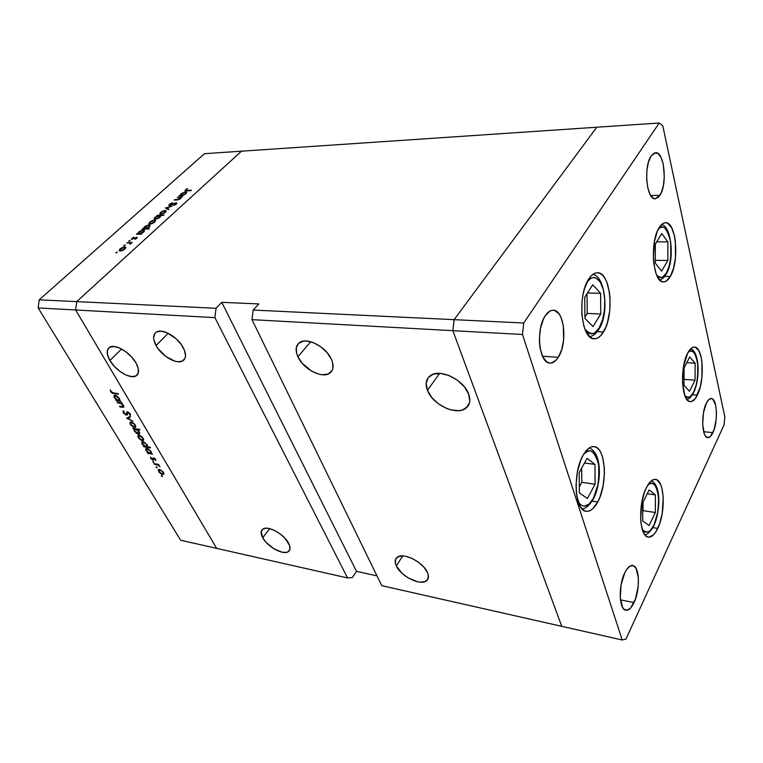 <?xml version="1.0" encoding="UTF-8"?>
<svg xmlns="http://www.w3.org/2000/svg" width="763" height="763" viewBox="0 0 763 763"><rect width="100%" height="100%" fill="white"/><g stroke="black" fill="none" stroke-linecap="round" stroke-linejoin="round"><path stroke-width="1.14" d="M670.295 276.492C668.178 280.135 665.899 281.948 663.448 281.919C652.899 283.13 649.456 242.024 659.165 227.632L663.419 223.244L665.651 222.729L667.825 223.359L671.707 227.86L674.492 235.967L675.35 241.003L675.474 257.76L673.538 268.28L670.295 276.492L666.175 281.166L663.972 281.909L661.779 281.518L659.69 280.011L656.132 273.822L653.872 264.236L653.357 258.619L654.501 241.146L657.305 231.351L659.165 227.632C661.178 224.389 663.305 222.748 665.555 222.729C676.285 221.728 679.595 261.699 670.295 276.492L664.678 276.387L670.295 276.492M697.315 395.177C695.093 399.621 692.709 401.758 690.191 401.605C681.531 402.025 679.633 367.318 687.721 353.021L691.478 348.119L693.443 347.165L695.36 347.27L698.755 350.532L701.187 357.322L701.922 361.729L701.96 376.989L700.215 386.994L695.56 398.181L691.726 401.433L689.8 401.548L687.968 400.604L684.869 395.711L682.494 382.454L683.572 366.316L687.721 353.021C689.876 348.958 692.136 346.974 694.483 347.089C703.257 346.822 705.107 380.565 697.315 395.177L692.461 394.776L697.315 395.177M657.744 528.397C654.73 534.596 651.554 537.495 648.197 537.085C639.213 536.656 637.925 503.456 646.452 487.509L650.725 481.358L652.966 479.822L655.159 479.383L657.22 480.061L660.653 484.524L661.903 488.139L663.238 497.419L662.16 513.776L659.518 524.038L655.751 532.011L653.605 534.749L649.189 537.152L647.081 536.713L645.155 535.159L643.486 532.545L641.197 524.562L640.672 519.498L641.788 502.464L644.582 491.897L646.452 487.509C649.389 481.768 652.432 479.078 655.551 479.422C664.64 479.937 665.956 512.126 657.744 528.397L652.861 527.615L657.744 528.397M597.763 501.978C594.129 508.683 590.228 511.773 586.079 511.267C574.653 510.676 572.508 472.745 583.142 455.168L588.454 448.52L591.249 446.937L593.995 446.603L596.58 447.509L598.917 449.598L600.92 452.783L602.512 456.932L604.286 467.461L604.41 473.451L603.113 485.802L599.928 497.171L597.763 501.978L592.651 508.892L589.894 510.724L587.138 511.363L584.487 510.743L582.045 508.883L579.918 505.85L576.942 496.694L576.227 490.943L576.065 484.696L577.438 471.763L580.843 460.003L583.142 455.168C586.671 449.073 590.352 446.221 594.177 446.632C605.765 447.271 607.958 483.952 597.763 501.978L592.183 501.138L597.763 501.978M603.457 331.943C600.586 336.645 597.448 338.915 594.053 338.772C581.148 339.564 577.019 295.453 588.807 278.915L591.392 275.653L594.148 273.583L596.952 272.772L599.718 273.249L602.312 274.966L604.658 277.837L606.671 281.747L609.408 292.029L610.047 298.009L609.761 310.589L607.453 322.463L605.641 327.604L600.986 335.329L598.316 337.608L595.541 338.705L592.775 338.534L590.104 337.103L585.526 330.656L583.79 325.868L581.816 314.051L582.074 300.889L583.056 294.47L584.544 288.509L588.807 278.915C591.544 274.766 594.453 272.715 597.534 272.772C610.696 272.124 614.701 314.89 603.457 331.943L597.305 331.628L603.457 331.943M712.909 432.65C711.269 436.093 709.542 437.752 707.73 437.609C701.874 437.771 700.844 413.708 706.338 403.188L708.941 399.43L711.631 398.534L712.88 399.221L715.684 405.296L716.447 411.858L716.19 419.335L714.015 429.846L710.353 436.512L707.663 437.609L705.25 435.721L704.268 433.708L702.675 424.419L703.448 412.907L706.338 403.188C707.94 399.936 709.609 398.372 711.335 398.486C717.23 398.41 718.25 421.968 712.909 432.65L703.639 431.696L712.909 432.65M558.278 357.313C555.702 361.338 552.889 363.255 549.846 363.074C538.936 363.388 535.55 329.044 545.383 315.548L549.942 311.037L552.364 310.255L554.739 310.493L559.041 313.917L560.805 316.95L563.237 325.057L563.638 339.936L561.702 349.559L558.278 357.313L556.16 360.107L551.468 362.988L549.083 362.95L546.785 361.891L542.817 356.903L540.214 348.72L539.575 343.817L539.403 338.61L540.538 328.185L543.418 319.115L545.383 315.548C547.863 311.895 550.514 310.121 553.337 310.236C564.42 309.969 567.758 343.474 558.278 357.313L542.503 356.245L558.278 357.313M634.024 602.608C631.373 608.13 628.617 610.667 625.736 610.219C618.955 609.503 618.297 585.383 624.802 572.736L626.461 569.77L630.019 566.06L633.462 565.707L636.256 568.693L638.393 578.23L638.173 586.575L635.455 599.069L630.696 607.93L627.138 610.247L623.886 609.16L622.541 607.348L620.252 597.725L621.111 584.658L624.802 572.736C627.415 567.5 630.085 565.097 632.823 565.507C639.652 566.241 640.357 589.77 634.024 602.608L620.453 599.852L634.024 602.608M659.957 195.299L655.255 198.79C646.643 200.154 643.295 166.515 651.163 155.9L654.492 152.915L657.944 153.458L661.006 157.369L663.219 164.007L664.315 176.806L663.419 185.399L661.34 192.581L658.393 197.293L654.978 198.781L653.262 198.218L650.133 194.536L647.806 187.927L646.662 179.381L646.91 170.254L648.493 161.994L651.163 155.9L655.579 152.705C664.325 151.494 667.558 184.446 659.957 195.299L650.715 195.557L659.957 195.299M452.869 330.675L561.749 626.328L622.207 639.985L625.956 639.108L724.049 424.905L724.85 416.979L662.751 125.657L659.213 123.015L523.733 322.997L522.483 334.49L622.207 639.985L381.758 585.669L251.99 319.659L522.483 334.49L523.733 322.997L454.099 319.668L452.869 330.675L561.749 626.328L452.869 330.675L454.099 319.668L452.869 330.675L561.749 626.328L381.758 585.669L251.99 319.659L522.483 334.49L622.207 639.985L625.956 639.108L724.049 424.905L724.85 416.979L662.751 125.657L659.213 123.015L596.8 127.221L454.099 319.668L523.733 322.997L659.213 123.015L596.8 127.221L454.099 319.668L253.144 310.055L251.99 319.659L253.144 310.055L454.099 319.668L452.869 330.675M427.433 572.46C429.006 576.141 428.73 578.888 426.603 580.71C420.718 586.194 400.699 576.303 396.302 565.898L402.797 555.922L396.302 565.898L402.158 573.433L407.995 577.801L417.523 581.768L420.442 582.188L425.21 581.53L427.957 578.983L428.253 574.892L427.433 572.46L423.999 567.281L418.658 562.369L412.258 558.506L405.792 556.294L402.864 555.922L398.162 556.713L395.568 559.374L395.434 563.495L396.302 565.898C394.605 562.112 394.853 559.269 397.075 557.381C402.816 551.907 423.236 561.95 427.433 572.46M331.466 359.402C334.07 365.658 333.507 370.236 329.797 373.126C322.339 379.02 303.283 369.149 297.894 356.75L310.703 341.729L297.894 356.75L302.138 363.217L311.666 371.161L318.781 374.156L322.177 374.757L328.023 374.08L331.867 370.942L332.83 368.577L332.63 362.702L331.466 359.402L327.203 352.754L320.956 346.898L313.717 342.768L306.631 341.013L303.502 341.118L298.667 343.264L296.282 347.623L296.673 353.517L297.894 356.75C295.09 350.36 295.615 345.649 299.478 342.616C306.85 336.75 326.316 346.879 331.466 359.402M183.254 347.69C186.344 353.87 186.277 358.209 183.025 360.708C177.245 365.076 161.718 356.292 156.072 345.544L168.165 333.269L156.072 345.544L157.97 348.519L165.876 356.521L175.013 361.233L177.808 361.757L182.386 361.08L185.056 358.19L185.523 356.025L184.608 350.675L181.356 344.657L176.263 338.896L166.963 332.716L161.079 331.171L156.539 332L154.994 333.269L153.63 337.256L153.859 339.802L156.072 345.544C152.8 339.268 152.838 334.814 156.186 332.21C161.928 327.842 177.76 336.845 183.254 347.69M288.576 543.189C290.55 547.042 290.531 549.808 288.509 551.487C283.75 555.702 267.451 546.947 262.701 537.734L269.654 528.635L262.701 537.734L266.153 542.426L273.745 548.673L281.948 552.183L286.411 552.374L288.071 551.783L289.921 549.312L289.578 545.459L285.104 538.392L280.145 533.9L274.47 530.419L268.986 528.482L266.583 528.206L262.92 529.045L261.204 531.611L262.701 537.734C260.603 533.785 260.603 530.943 262.691 529.207C267.365 524.992 283.96 533.89 288.576 543.189M109.929 360.479L121.546 349.006L109.929 360.479L114.25 366.259L119.839 371.333L125.876 374.967L131.474 376.607L135.814 375.997L138.208 373.212L138.275 368.624L135.957 362.93C139.257 369.073 139.381 373.336 136.319 375.711C130.94 379.764 115.814 370.99 109.929 360.479C106.458 354.232 106.305 349.874 109.452 347.394C114.784 343.331 130.215 352.325 135.957 362.93L131.608 356.998L125.876 351.781L119.667 348.081L113.983 346.497L109.691 347.251L107.43 350.198L107.535 354.843L109.929 360.479M427.433 390.322L439.641 373.374L427.433 390.322L431.753 397.475L438.448 403.808L446.555 408.415L450.771 409.845L458.763 410.685L462.244 410.055L467.481 406.765L469.035 404.228L469.779 401.214L468.711 394.204C470.819 400.356 469.884 405.039 465.916 408.224C456.598 416.045 432.545 404.705 427.433 390.322C425.077 383.989 425.992 379.135 430.17 375.777C439.345 368.004 463.952 379.631 468.711 394.204L464.4 386.831L457.495 380.26L449.092 375.539L440.547 373.431L433.193 374.213L428.157 377.733L426.164 383.398L427.433 390.322M216.644 548.368L75.651 309.988L214.889 317.627L347.575 577.944L216.644 548.368L347.575 577.944L352.315 577.553L356.512 571.353L376.97 575.865L356.512 571.353L352.315 577.553L347.575 577.944L214.889 317.627L216.015 308.281L76.71 301.614L75.651 309.988L216.644 548.368L75.651 309.988L214.889 317.627L216.015 308.281L221.747 302.329L258.829 303.932L253.144 310.055L258.829 303.932L221.747 302.329L356.512 571.353L221.747 302.329L216.015 308.281L76.71 301.614L75.651 309.988L38.15 307.937L180.631 540.233L216.644 548.368L75.651 309.988L76.71 301.614L241.499 151.188L76.71 301.614L241.499 151.188L76.71 301.614L39.19 299.821L76.71 301.614L75.651 309.988L38.15 307.937L39.19 299.821L204.503 153.687L39.19 299.821L38.15 307.937L180.631 540.233L216.644 548.368M596.8 127.221L454.099 319.668L596.8 127.221L241.499 151.188L596.8 127.221M241.499 151.188L204.503 153.687L241.499 151.188M177.302 197.302L182.624 196.673L181.251 197.159L180.173 198.914L177.579 199.935L174.212 200.087L180.144 198.475L180.354 197.283L177.302 197.302L180.564 197.407L180.144 198.475L178.132 199.467L174.717 199.629L174.212 200.087L176.673 200.001L180.65 198.533L181.251 197.159L182.624 196.673L177.302 197.302M169.586 205.657L168.852 205.409L169.148 204.532L172.161 202.786L170.006 204.322L169.977 205.199L175.223 203.044L176.902 203.196L173.706 205.476L175.862 203.902L175.709 203.311L169.586 205.657L175.709 203.311L175.719 204.045L173.706 205.476L176.348 204.074L176.816 203.015L176.186 202.853L169.691 205.085L172.591 202.653L169.424 204.246L168.909 205.485L169.586 205.657M165.418 208.013L172.219 206.096L166.763 207.946L168.9 209.1L168.337 209.606L165.418 208.013L168.337 209.606L168.9 209.1L166.763 207.946L172.219 206.096L165.418 208.013M165.094 210.397L166.248 211.17L164.369 213.106L161.241 214.298L159.715 214.041L160.659 212.238L163.978 210.569L160.44 212.429L159.753 214.088L163.034 213.774L165.437 212.305L166.239 210.874L165.094 210.397L165.848 211.885L165.094 210.397M154.326 220.135L155.461 220.936L153.535 222.91L150.387 224.112L148.861 223.836L149.844 221.985L153.201 220.297L149.624 222.176L148.919 223.893L152.199 223.588L154.631 222.1L155.452 220.631L154.326 220.135L155.089 221.623L154.326 220.135M140.821 233.716L141.718 233.707L141.174 234.193L136.329 234.231L137.712 233.745L139.639 231.342L142.834 230.092L144.159 230.197L144.426 230.96L141.584 233.402L143.578 232.105L144.302 230.302L143.368 230.054L138.58 232.133L137.712 233.745L136.329 234.231L141.174 234.193L141.718 233.707L140.821 233.716L141.069 234.203L140.821 233.716M115.89 252.591L117.197 252.267L116.167 253.03L115.89 252.591L117.159 252.181L115.89 252.591L116.129 253.039L115.89 252.591M124.77 246.831L125.866 247.717L123.825 249.806L121.174 250.922L119.095 250.703L120.182 248.728L123.635 246.983L119.944 248.938L119.171 250.798L122.442 250.512L124.96 248.957L125.876 247.393L124.77 246.831L125.571 248.309L124.77 246.831M123.902 245.371L125.199 245.047L124.188 245.8L123.902 245.371L125.161 244.961L123.902 245.371L124.14 245.81L123.902 245.371M126.772 242.853L132.171 242.357L129.968 244.274L130.091 242.987L126.772 242.853L129.958 242.939L129.968 244.274L132.171 242.357L126.772 242.853M128.842 240.917L130.139 240.593L128.842 240.917L130.101 240.507L128.842 240.917L129.071 241.356L128.842 240.917M136.587 237.283L136.949 238.085L134.917 239.315L136.072 237.77L131.341 239.21L133.735 237.093L132.352 238.905L136.587 237.283L132.428 238.905L133.735 237.093L131.379 239.258L136.072 237.77L134.917 239.315L136.739 238.285L137.102 237.417L136.587 237.283L136.987 238.037L136.587 237.283M146.448 228.585L149.348 228.557L148.814 229.034L142.013 229.119L143.377 228.623L145.285 226.249L148.47 225.009L149.796 225.104L150.073 225.858L147.221 228.271L149.224 226.983L149.939 225.209L149.004 224.971L144.236 227.04L143.377 228.623L142.013 229.119L148.814 229.034L149.348 228.557L146.448 228.585L146.696 229.062L146.448 228.585M157.674 215.776L156.777 215.795L157.302 215.328L164.093 215.185L160.735 215.71L158.933 218.037L155.49 219.305L154.307 219.105L154.202 218.323L156.92 216.091L154.984 217.35L154.279 219.076L155.232 219.324L159.972 217.264L160.735 215.71L164.093 215.185L157.302 215.328L156.777 215.795L157.674 215.776M183.378 195.214L178.952 195.814L180.278 195.328L180.907 193.974L184.522 192.038L186.668 192.142L186 193.697L183.378 195.214L186 193.697L186.63 192.104L185.638 191.866L181.022 193.869L180.278 195.328L178.952 195.814L183.378 195.214M186.115 189.787L186.143 190.397L191.446 190.225L185.228 190.807L185.314 189.939L187.555 188.556L185.047 190.702L190.95 190.674L187.259 190.826L185.914 190.311L186.115 189.787M117.492 402.854L117.092 402.196L121.88 402.797L122.28 403.465L121.412 403.36L123.501 405.382L123.816 407.089L119.925 406.917L119.533 406.259L122.986 406.574L122.938 405.344L120.726 403.408L117.492 402.854L120.564 403.341L122.938 405.344L122.824 406.612L119.533 406.259L119.925 406.917L122.366 407.242L123.73 407.165L123.596 405.534L121.412 403.36L122.28 403.465L121.88 402.797L117.092 402.196L117.492 402.854L118.017 402.311L117.492 402.854M126.362 415.206L123.472 413.088L122.957 411.6L123.444 410.847L124.15 411.515L124.016 412.974L125.733 414.49L126.515 414.299L127.192 411.886L130.044 413.508L130.32 415.663L129.424 413.498L128.079 412.506L127.249 414.805L126.362 415.206L127.001 415.091L127.698 412.573L129.548 413.699L130.32 415.663L130.273 413.861L127.659 411.848L126.896 412.125L125.981 414.557L124.016 412.974L124.15 411.515L123.444 410.847L123.348 412.888L123.797 412.421L123.348 412.888L126.362 415.206L127.431 414.09L126.362 415.206M126.725 418.248L129.996 416.388L130.416 417.094L127.993 418.382L132.943 421.329L126.725 418.248L132.943 421.329L127.993 418.382L130.416 417.094L129.996 416.388L126.725 418.248M131.15 422.015L134.422 423.97L135.776 426.622L135.213 427.414L133.897 427.347L130.902 425.201L129.872 422.559L131.15 422.015L130.187 422.158L130.33 424.39L134.412 427.461L135.394 427.328L135.27 425.105L133.277 422.979L131.15 422.015M139.124 435.339L142.376 437.285L143.663 439.45L143.415 440.489L141.269 440.346L138.837 438.439L137.845 435.854L139.124 435.339L138.141 435.473L138.284 437.647L142.328 440.69L143.597 440.241L143.215 438.401L141.241 436.302L139.124 435.339M151.303 453.403L152.552 454.176L147.803 453.394L147.431 452.774L148.251 452.907L145.838 450.18L145.905 448.625L148.632 449.111L151.341 452.097L151.303 453.403L151.036 451.505L146.982 448.434L145.981 448.558L146.105 450.685L148.251 452.907L147.803 453.394L152.552 454.176L151.303 453.403M161.279 475.978L161.708 475.597L162.433 476.541L161.355 476.093L162.376 476.608L161.479 475.521L161.279 475.978L161.642 475.568L161.279 475.978M159.534 469.436L163.177 471.906L163.683 474.414L161.546 474.204L159.171 472.335L158.246 469.884L159.534 469.436L158.513 469.569L158.637 471.582L162.595 474.557L163.873 474.185L163.54 472.44L159.534 469.436M156.034 467.233L156.463 466.832L157.188 467.795L156.11 467.347L157.13 467.862L156.224 466.756L156.034 467.233L156.405 466.813L156.034 467.233M154.307 464.238L153.935 463.618L158.675 464.429L159.047 465.048L158.342 464.925L160.011 466.784L158.017 465.077L154.307 464.238L157.588 464.896L160.011 466.784L158.342 464.925L159.047 465.048L158.675 464.429L153.935 463.618L154.307 464.238L154.727 463.761L154.307 464.238M152.781 461.806L153.201 461.405L153.935 462.368L152.858 461.92L153.878 462.445L152.972 461.329L152.781 461.806L153.153 461.386L152.781 461.806M153.725 457.886L155.557 459.107L155.824 460.547L154.24 458.544L153.363 460.156L150.96 458.744L150.54 457.113L152.447 459.488L153.725 457.886L153.125 457.991L152.905 459.498L150.54 457.113L150.759 458.449L153.01 460.146L154.116 458.506L155.824 460.547L155.728 459.374L153.725 457.886M147.307 446.775L150.158 447.232L150.53 447.862L143.845 446.794L143.473 446.174L144.293 446.298L141.861 443.551L141.928 441.977L144.655 442.454L147.373 445.458L147.307 446.775L147.068 444.867L143.005 441.777L142.013 441.911L142.137 444.066L144.293 446.298L143.473 446.174L143.845 446.794L150.53 447.862L150.158 447.232L147.307 446.775M134.078 429.178L132.81 428.405L139.524 429.378L139.906 430.027L137.102 429.617L139.476 432.154L139.581 433.994L138.217 434.195L136.243 433.174L133.878 429.741L134.374 431.143L138.475 434.242L139.457 434.109L139.324 431.887L137.102 429.617L139.906 430.027L139.524 429.378L132.81 428.405L134.078 429.178L134.565 428.653L134.078 429.178M119.686 400.499L120.974 401.271L116.176 400.67L115.776 400.003L116.605 400.108L114.078 397.227L114.078 395.511L116.834 395.902L119.667 399.049L119.686 400.499L119.343 398.41L115.156 395.244L114.221 395.387L114.364 397.781L116.605 400.108L115.776 400.003L116.176 400.67L120.974 401.271L119.686 400.499M111.303 391.762L112.628 392.831L117.998 393.527L118.399 394.204L112.247 393.241L110.606 391.648L110.282 389.931L111.303 391.762L110.282 389.931L110.606 391.648L113.954 393.67L118.399 394.204L117.998 393.527L113.62 393.002L111.303 391.762M163.864 473.117L162.595 474.557L163.864 473.117M162.948 472.335L163.015 473.871L162.233 473.957L159.219 471.677L159.105 470.151L160.249 469.646L159.896 470.046L163.244 472.001L160.278 470.151L158.914 470.38L159.477 472.068L161.432 473.68L163.082 473.813L162.948 472.335M158.084 464.333L157.588 464.896L158.084 464.333M156.32 464.028L155.89 464.505L156.32 464.028M155.747 459.402L155.166 460.06L155.747 459.402M154.279 458.067L153.849 458.544M153.735 459.345L153.01 460.146L153.735 459.345M154.221 458.038L152.962 459.44L154.221 458.038M153.773 457.895L153.001 458.754L153.773 457.895M147.431 452.774L147.803 453.394L148.251 452.907L147.431 452.774M150.454 451.419L150.578 453.06L149.796 453.155L146.696 450.809L146.61 449.178L147.726 448.644L147.354 449.054L150.759 451.086L147.955 449.235L146.382 449.455L146.973 451.21L148.976 452.898L150.683 452.974L150.454 451.419M144.55 446.031L143.845 446.794L144.55 446.021M146.486 444.781L146.61 446.45L145.838 446.546L142.729 444.18L142.633 442.53L143.759 441.987L143.377 442.406L146.801 444.447L143.978 442.588L142.404 442.817L143.005 444.591L145.018 446.279L146.725 446.355L146.486 444.781M143.616 439.288L142.328 440.69L143.616 439.288M142.624 438.305L142.7 439.955L141.947 440.051L138.866 437.733L138.752 436.083L139.896 435.549L139.495 435.969L142.929 437.972L139.887 436.064L138.523 436.36L139.133 438.134L141.136 439.793L142.795 439.879L142.624 438.305M137.578 429.102L137.102 429.617L137.578 429.102M139.753 432.859L138.475 434.242L139.753 432.859M134.956 431.219L134.832 429.493L136.072 428.882L135.585 429.397L139.038 431.457L138.818 433.489L135.089 431.429L137.264 433.327L139.057 433.184L138.456 431.372L136.415 429.655L134.727 429.588L134.956 431.219M135.709 426.069L134.412 427.461L135.709 426.069M134.689 425.01L134.765 426.708L134.021 426.813L130.912 424.476L130.797 422.769L131.942 422.225L131.532 422.664L135.003 424.676L131.923 422.75L130.559 423.074L131.188 424.886L133.21 426.555L134.87 426.622L134.689 425.01M130.006 416.407L127.993 418.382L130.006 416.407M127.469 413.327L126.467 414.376L127.469 413.327M127.955 411.915L126.725 413.203L127.955 411.915M130.406 414.118L129.557 415.015L130.406 414.118M121.908 402.845L121.412 403.36L121.908 402.845M123.024 406.555L122.366 407.242L123.024 406.555M120.449 406.383L119.925 406.917L120.449 406.383M121.174 402.711L120.564 403.341L121.174 402.711M119.743 402.53L119.219 403.074L119.743 402.53M116.968 399.86L116.176 400.67L116.968 399.86M116.892 399.822L118.16 400.308L114.965 397.876L114.87 396.035L115.986 395.463L115.547 395.911L118.761 398.353L118.885 400.194L118.16 400.308L119.142 399.841L119.085 398.009L116.167 396.073L114.86 396.035L114.851 397.666L116.882 399.812M114.498 393.117L113.954 393.67L114.498 393.117M111.083 391.171L110.606 391.648L111.083 391.171M124.369 248.948L120.649 250.56L120.878 250.989L119.934 250.35L120.535 248.938L124.216 247.336L124.932 247.527L124.56 249.301L124.989 247.603L123.348 247.45L120.916 248.624L119.81 250.083L121.517 250.445L124.369 248.948M132.409 239.344L132.161 238.829M137.13 234.231L136.873 233.745L137.13 234.231M137.96 234.222L137.712 233.745L137.96 234.222M144.131 231.513L143.368 230.054L144.131 231.513M142.967 232.114L139.276 233.726L139.534 234.212L138.542 233.535L139.152 232.143L142.824 230.54L143.539 230.741L143.148 232.457L143.578 230.779L141.813 230.712L139.524 231.838L138.427 233.278L140.154 233.612L142.967 232.114M142.795 229.11L142.547 228.633L142.795 229.11M143.625 229.1L143.377 228.623L143.625 229.1M149.758 226.42L149.004 224.971L149.758 226.42M148.623 227.002L144.951 228.604L145.199 229.081L144.207 228.414L144.808 227.05L148.461 225.447L149.186 225.648L148.804 227.336L149.214 225.676L147.45 225.619L144.093 228.166L145.819 228.48L148.623 227.002M154.031 222.1L150.616 224.074L149.662 223.464L150.216 222.167L153.792 220.612L154.546 220.803L154.212 222.443L154.584 220.841L152.943 220.736L150.578 221.871L149.548 223.244L151.265 223.549L154.031 222.1M155.576 217.331L159.963 215.939L159.562 217.598L155.957 219.248L155.023 218.647L155.576 217.331L155.003 218.619L156.625 218.714L159.019 217.56L160.068 216.167L158.332 215.872L155.576 217.331M164.846 212.324L161.451 214.26L160.497 213.669L161.031 212.41L164.579 210.865L165.342 211.055L165.018 212.658L165.371 211.093L163.721 210.998L161.384 212.124L160.392 213.468L162.109 213.745L164.846 212.324M167.326 209.052L166.763 207.946L167.326 209.052M176.644 203.769L176.186 202.853L176.644 203.769M186.353 193.335L185.638 191.866L186.353 193.335M185.399 193.726L182.052 195.7L181.06 195.09L181.594 193.859L185.132 192.314L185.905 192.514L185.562 194.06L185.895 192.505L184.131 192.505L180.965 194.889L182.7 195.137L185.399 193.726M186 190.864L185.476 189.787L186 190.864M688.207 352.134C692.499 348.271 695.713 352.659 697.859 365.296C697.897 378.61 696.514 387.509 693.71 391.963L690.563 396.331L688.894 397.285L687.244 397.37L684.878 395.749C688.77 398.324 691.717 397.065 693.71 391.963L696.199 384.981L697.706 376.407L697.659 363.341L696.094 356.34L693.538 351.972L690.353 350.932L688.207 352.134M689.742 356.96L684.087 367.966L683.972 385.305L689.494 391.285L695.026 380.212L695.16 363.236L689.742 356.96L695.16 363.236L695.026 380.212L684.01 379.392L695.026 380.212L689.494 391.285L683.972 385.305L684.087 367.966L689.742 356.96M686.805 362.683L695.16 363.236L686.805 362.683M658.231 229.32C662.694 223.616 666.814 227.67 670.582 241.489C671.411 257.684 670.019 268.185 666.395 273.001L665.946 274.546L666.395 273.001L662.856 276.979L660.958 277.598L659.079 277.255L656.743 275.329C661.035 278.609 664.258 277.837 666.395 273.001L669.199 265.982L670.858 256.978L671.135 247.288L670 238.323L667.587 231.399L664.249 227.584L662.379 227.059L660.462 227.508L658.231 229.32M661.721 233.526L655.331 244.122L655.293 263.149L661.607 271.161L667.835 260.45L667.911 241.852L661.721 233.526L667.911 241.852L667.835 260.45L655.303 260.336L667.835 260.45L661.607 271.161L655.293 263.149L655.331 244.122L661.721 233.526M656.695 241.861L667.911 241.852L656.695 241.861M584.916 329.206C591.153 335.386 595.874 335.005 599.079 328.061L602.522 319.964L604.506 309.788L604.744 299.02L603.209 289.196L600.09 281.776L595.827 277.885L593.461 277.503L591.048 278.209L587.224 281.7C590.61 275.987 599.604 274.337 603.581 290.722C607.043 307.518 602.274 323.646 599.079 328.061L598.621 329.759L599.079 328.061L594.654 332.878L592.269 333.793L589.894 333.631L587.605 332.391L584.916 329.215M592.708 284.761L584.754 297.236L584.935 318.409L593.023 326.574L600.748 313.984L600.615 293.335L592.708 284.761L600.615 293.335L600.748 313.984L587.205 313.44L587.043 293.641L587.205 313.44L600.748 313.984L593.023 326.574L584.935 318.409L584.754 297.236L592.708 284.761M587.472 292.963L600.615 293.335L587.472 292.963M584.925 317.084L587.205 313.44L584.925 317.084M583.771 454.09C589.665 447.318 594.615 450.819 598.621 464.61C599.327 480.728 597.601 491.925 593.442 498.21L593.137 499.507L593.442 498.21L589.046 504.095L584.315 506.165L582.035 505.621L579.956 504.019L578.039 501.224C583.581 511.124 590.8 503.78 593.442 498.21L598.058 484.371L599.174 473.794L598.507 463.894L596.141 456.112L592.403 451.629L590.171 450.866L587.815 451.171L583.771 454.09M587.071 458.363L579.174 472.621L579.365 492.927L587.415 498.487L595.092 484.19L594.949 464.371L587.071 458.363L594.949 464.371L595.092 484.19L581.788 482.34L581.654 468.129L581.788 482.34L595.092 484.19L587.415 498.487L579.365 492.927L579.174 472.621L587.071 458.363M584.487 463.036L594.949 464.371L584.487 463.036M579.308 486.87L581.788 482.34L579.308 486.87M644.735 534.634C647.014 535.006 649.99 532.154 653.672 526.079L657.706 512.536L658.688 503.075L658.231 494.3L656.39 487.5L655.035 485.173L651.659 483.132L648.045 484.677C652.994 480.48 656.504 484.724 658.564 497.4C658.488 510.676 656.933 519.889 653.91 525.039L653.262 526.336M653.91 525.039L650.353 530.447L648.445 531.925L644.745 532.078L642.408 529.818C647.386 533.709 651.23 532.116 653.91 525.039M649.132 489.932L642.723 502.931L642.723 520.929L649.094 525.535L655.341 512.507L655.379 494.901L649.132 489.932L655.379 494.901L655.341 512.507L643.037 510.657L643.037 502.283L643.037 510.657L655.341 512.507L649.094 525.535L642.723 520.929L642.723 502.931L649.132 489.932M647.243 493.756L655.379 494.901L647.243 493.756M642.723 511.315L643.037 510.657L642.723 511.315M426.603 580.71L428.301 577.972M329.797 373.126L332.372 369.969M183.025 360.708L184.665 358.982M288.509 551.487L289.778 549.761M137.712 374.28L136.319 375.711M469.445 403.026L465.916 408.224M163.196 473.661L163.807 472.965M159.105 470.151L159.705 469.474M150.75 452.879L151.37 452.182M146.61 449.178L147.24 448.482M146.782 446.26L147.412 445.573M142.633 442.53L143.272 441.834M142.881 439.765L143.539 439.049M138.752 436.083L139.391 435.387M134.832 429.493L135.49 428.796M139.019 433.279L139.667 432.573M134.937 426.527L135.623 425.802M130.797 422.769L131.455 422.073M127.698 412.573L128.232 412.01M123.196 406.402L123.749 405.83M119.066 400.012L119.762 399.297M114.87 396.035L115.566 395.32M119.934 250.35L120.316 251.056M125.046 247.756L125.437 248.471M130.378 243.254L130.664 243.788M136.358 237.922L136.606 238.399M138.542 233.535L138.904 234.212M143.663 230.97L144.016 231.647M144.207 228.414L144.56 229.091M149.3 225.877L149.653 226.554M149.662 223.464L150.015 224.141M154.66 221.022L155.013 221.709M160.058 216.139L160.402 216.806M155.023 218.647L155.366 219.315M160.497 213.669L160.831 214.336M165.447 211.275L165.79 211.952M169.691 205.085L169.958 205.619M176.072 203.483L176.358 204.055M180.65 197.588L180.965 198.218M181.06 195.09L181.375 195.729M186.01 192.724L186.325 193.373M185.914 190.311L186.182 190.864M693.729 392.459C700.167 379.24 699.738 352.115 690.782 348.71M693.395 393.126C691.049 397.132 688.884 399.249 686.91 399.497M666.414 273.745C675.188 259.363 671.078 224.971 661.473 224.656M665.946 274.556C664.058 277.598 661.96 279.401 659.661 279.973M599.117 328.939C609.98 312.22 604.42 274.251 592.536 274.623M598.612 329.769C595.884 333.956 592.851 336.235 589.513 336.597M593.519 498.811C601.683 482.597 602.217 452.774 589.208 447.967M593.147 499.507C588.712 506.203 584.944 509.255 581.845 508.654M653.958 525.469C660.338 511.115 661.435 485.859 651.44 480.747"/></g></svg>
